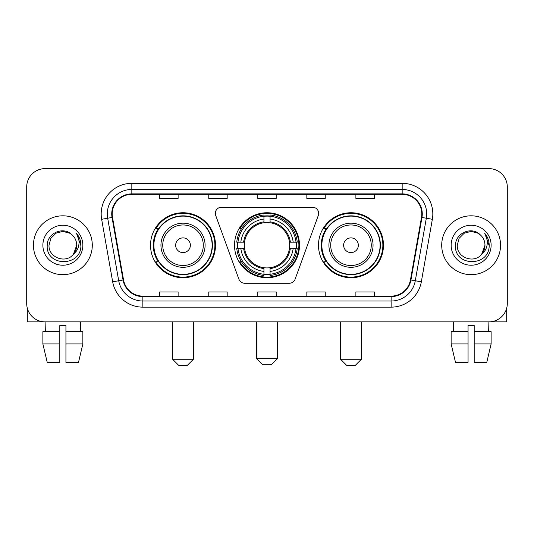 <?xml version="1.0" encoding="UTF-8"?>
<svg xmlns="http://www.w3.org/2000/svg" width="534" height="534" viewBox="0 0 534 534"><rect width="100%" height="100%" fill="white"/><g stroke="black" fill="none" stroke-linecap="round" stroke-linejoin="round"><path stroke-width="0.8" d="M215.335 213.36A6.128 6.128 0 0 0 215.703 215.456L238.905 279.209A6.128 6.128 0 0 0 244.665 283.247L289.335 283.247A6.128 6.128 0 0 0 295.095 279.209L318.297 215.456A6.128 6.128 0 0 0 312.537 207.232L221.463 207.232A6.128 6.128 0 0 0 215.335 213.36M318.491 245.239A32.487 32.487 0 0 0 350.985 277.727A32.487 32.487 0 0 0 383.472 245.239A32.487 32.487 0 0 0 350.985 212.746A32.487 32.487 0 0 0 318.491 245.239M234.513 245.239A32.487 32.487 0 0 0 267 277.727A32.487 32.487 0 0 0 299.487 245.239A32.487 32.487 0 0 0 267 212.746A32.487 32.487 0 0 0 234.513 245.239M150.528 245.239A32.487 32.487 0 0 0 183.015 277.727A32.487 32.487 0 0 0 215.509 245.239A32.487 32.487 0 0 0 183.015 212.746A32.487 32.487 0 0 0 150.528 245.239M158.318 261.787A29.73 29.73 0 0 1 158.318 228.686M237.43 248.303A29.73 29.73 0 0 1 237.43 242.176M326.287 261.787A29.73 29.73 0 0 1 326.287 228.686M26.7 187L26.7 303.472A18.39 18.39 0 0 0 45.09 321.862L488.91 321.862A18.39 18.39 0 0 0 507.3 303.472L507.3 187A18.39 18.39 0 0 0 488.91 168.611L45.09 168.611A18.39 18.39 0 0 0 26.7 187L26.7 303.472M33.442 245.239A29.423 29.423 0 0 0 62.865 274.663A29.423 29.423 0 0 0 92.295 245.239A29.423 29.423 0 0 0 62.865 215.816A29.423 29.423 0 0 0 33.442 245.239A29.423 29.423 0 0 0 62.865 274.663A29.423 29.423 0 0 0 92.295 245.239A29.423 29.423 0 0 0 62.865 215.816A29.423 29.423 0 0 0 33.442 245.239M441.705 245.239A29.423 29.423 0 0 0 471.135 274.663A29.423 29.423 0 0 0 500.558 245.239A29.423 29.423 0 0 0 471.135 215.816A29.423 29.423 0 0 0 441.705 245.239A29.423 29.423 0 0 0 471.135 274.663A29.423 29.423 0 0 0 500.558 245.239A29.423 29.423 0 0 0 471.135 215.816A29.423 29.423 0 0 0 441.705 245.239M112.213 213.974A19.618 19.618 0 0 1 131.831 194.356L402.169 194.356A19.618 19.618 0 0 1 421.486 217.378L410.459 279.909A19.618 19.618 0 0 1 391.142 296.116L142.858 296.116A19.618 19.618 0 0 1 123.541 279.909L112.514 217.378A19.618 19.618 0 0 1 112.213 213.974M111.726 213.974A20.105 20.105 0 0 0 112.033 217.465L123.054 279.996A20.105 20.105 0 0 0 142.858 296.61L391.142 296.61A20.105 20.105 0 0 0 410.946 279.996L421.967 217.465A20.105 20.105 0 0 0 402.169 193.869L131.831 193.869A20.105 20.105 0 0 0 111.726 213.974M101.647 219.294A30.652 30.652 0 0 1 131.831 183.322L402.169 183.322A30.652 30.652 0 0 1 432.353 219.294L421.326 281.825A30.652 30.652 0 0 1 391.142 307.15L142.858 307.15A30.652 30.652 0 0 1 112.674 281.825L101.647 219.294L107.681 218.232A24.517 24.517 0 0 1 131.831 189.457L402.169 189.457A24.517 24.517 0 0 1 426.319 218.232L415.292 280.757A24.517 24.517 0 0 1 391.142 301.022L142.858 301.022A24.517 24.517 0 0 1 118.708 280.757L107.681 218.232A24.517 24.517 0 0 1 107.314 213.974M488.91 168.611L45.09 168.611M45.357 331.674L45.09 321.862L488.91 321.862L488.643 331.674M507.3 303.472L507.3 187M410.946 279.996L415.292 280.757L426.319 218.232L432.353 219.294M257.802 194.356L257.802 198.508L276.198 198.508L276.198 194.356M208.767 194.356L208.767 198.508L227.157 198.508L227.157 194.356M159.726 194.356L159.726 198.508L178.116 198.508L178.116 194.356M306.843 194.356L306.843 198.508L325.233 198.508L325.233 194.356M355.884 194.356L355.884 198.508L374.274 198.508L374.274 194.356M276.198 296.116L276.198 291.964L257.802 291.964L257.802 296.116M227.157 296.116L227.157 291.964L208.767 291.964L208.767 296.116M178.116 296.116L178.116 291.964L159.726 291.964L159.726 296.116M325.233 296.116L325.233 291.964L306.843 291.964L306.843 296.116M374.274 296.116L374.274 291.964L355.884 291.964L355.884 296.116M71.943 234.773C63.439 225.862 47.072 233.198 47.226 245.239C45.67 266.626 80.347 267.187 80.908 246.274L80.934 245.239C80.881 240.694 79.372 236.702 76.402 233.265C78.658 236.976 79.459 240.968 78.792 245.239C78.144 248.871 76.375 251.841 73.485 254.137C66.129 264.076 48.294 257.722 49.015 245.239L50.87 238.311L55.943 233.238L62.865 231.382L69.794 233.238L71.943 234.773A13.857 13.857 0 0 1 76.722 245.239L73.485 254.137A13.857 13.857 0 0 0 76.722 245.239L73.445 254.184M42.88 245.239A19.985 19.985 0 0 0 62.865 265.224A19.985 19.985 0 0 0 82.85 245.239A19.985 19.985 0 0 0 62.865 225.255A19.985 19.985 0 0 0 42.88 245.239M76.536 233.418L80.928 245.76M27.314 308.185L27.314 321.862L98.423 321.862M42.874 331.674L42.874 343.936L47.226 362.326L42.874 343.936L42.874 331.674L59.801 331.674L59.801 325.54L65.936 325.54L65.936 331.674L82.863 331.674L82.863 343.936L78.511 362.326L82.863 343.936L65.936 343.936L65.936 331.674M80.647 321.862L80.38 331.674M59.801 331.674L59.801 362.326L47.226 362.326M42.874 343.936L59.801 343.936M78.511 362.326L65.936 362.326L65.936 343.936M271.292 364.775L262.708 364.775L256.58 358.648L277.42 358.648L271.292 364.775M270.064 274.256L270.064 275.491A30.405 30.405 0 0 0 297.251 248.303L296.016 248.303A29.176 29.176 0 0 1 270.064 274.256L270.064 271.419A26.36 26.36 0 0 0 293.179 248.303L289.475 248.303A22.682 22.682 0 0 0 270.064 222.765L270.064 216.223A29.176 29.176 0 0 1 296.016 242.176L297.251 242.176A30.405 30.405 0 0 0 270.064 214.988L270.064 216.223M237.984 248.303L236.749 248.303A30.405 30.405 0 0 0 263.936 275.491L263.936 274.256A29.176 29.176 0 0 1 237.984 248.303L240.821 248.303A26.36 26.36 0 0 0 263.936 271.419L263.936 267.714A22.682 22.682 0 0 0 289.475 248.303L290.376 248.303A23.576 23.576 0 0 1 270.064 268.615L270.064 271.419M263.936 216.223L263.936 214.988A30.405 30.405 0 0 0 236.749 242.176L237.984 242.176A29.176 29.176 0 0 1 263.936 216.223L263.936 219.06A26.36 26.36 0 0 0 240.821 242.176L244.525 242.176A22.682 22.682 0 0 0 263.936 267.714L263.936 268.615A23.576 23.576 0 0 1 243.624 248.303L240.821 248.303M238.044 248.303A29.116 29.116 0 0 1 238.044 242.176M270.064 216.283A29.116 29.116 0 0 0 263.936 216.283M295.956 242.176A29.116 29.116 0 0 1 295.956 248.303M296.016 242.176L293.179 242.176A26.36 26.36 0 0 0 270.064 219.06M293.179 248.303L296.016 248.303M263.936 271.419L263.936 274.256M289.475 242.176L293.179 242.176M270.064 267.748L270.064 268.615M263.936 267.714A22.682 22.682 0 0 1 244.525 248.303L243.624 248.303M270.064 274.196A29.116 29.116 0 0 1 263.936 274.196M240.821 242.176L237.984 242.176M263.936 222.725L263.936 219.06M270.064 222.765A22.682 22.682 0 0 0 244.525 242.176L243.624 242.176A23.576 23.576 0 0 1 263.936 221.857M270.064 222.725L270.064 221.857A23.576 23.576 0 0 1 290.376 242.176M241.495 228.686L239.759 228.686A31.88 31.88 0 0 1 298.88 245.239A31.88 31.88 0 0 1 239.759 261.787L241.495 261.787M187.307 365.389L178.73 365.389L172.595 359.255L193.441 359.255L187.307 365.389M190.371 245.239A7.356 7.356 0 0 0 183.015 237.884A7.356 7.356 0 0 0 175.659 245.239A7.356 7.356 0 0 0 183.015 252.595A7.356 7.356 0 0 0 190.371 245.239M205.083 245.239A22.068 22.068 0 0 0 183.015 223.172A22.068 22.068 0 0 0 160.948 245.239A22.068 22.068 0 0 0 183.015 267.307A22.068 22.068 0 0 0 205.083 245.239A22.068 22.068 0 0 1 183.015 267.307A22.068 22.068 0 0 1 160.948 245.239M212.138 245.239A29.116 29.116 0 0 0 183.015 216.123A29.116 29.116 0 0 0 153.899 245.239A29.116 29.116 0 0 0 183.015 274.356A29.116 29.116 0 0 0 212.138 245.239M214.895 245.239A31.88 31.88 0 0 1 155.774 261.787L158.732 261.787A29.39 29.39 0 0 0 202.466 267.28A29.39 29.39 0 0 0 202.466 223.199A29.39 29.39 0 0 0 158.732 228.686L155.774 228.686A31.88 31.88 0 0 1 214.895 245.239M355.27 365.389L346.693 365.389L340.558 359.255L361.405 359.255L355.27 365.389M358.341 245.239A7.356 7.356 0 0 0 350.985 237.884A7.356 7.356 0 0 0 343.629 245.239A7.356 7.356 0 0 0 350.985 252.595A7.356 7.356 0 0 0 358.341 245.239M373.052 245.239A22.068 22.068 0 0 0 350.985 223.172A22.068 22.068 0 0 0 328.917 245.239A22.068 22.068 0 0 0 350.985 267.307A22.068 22.068 0 0 0 373.052 245.239A22.068 22.068 0 0 1 350.985 267.307A22.068 22.068 0 0 1 328.917 245.239M380.101 245.239A29.116 29.116 0 0 0 350.985 216.123A29.116 29.116 0 0 0 321.862 245.239A29.116 29.116 0 0 0 350.985 274.356A29.116 29.116 0 0 0 380.101 245.239M382.858 245.239A31.88 31.88 0 0 1 323.738 261.787L326.695 261.787A29.39 29.39 0 0 0 370.429 267.28A29.39 29.39 0 0 0 370.429 223.199A29.39 29.39 0 0 0 326.695 228.686L323.738 228.686A31.88 31.88 0 0 1 382.858 245.239M506.686 308.185L506.686 321.862L435.577 321.862M468.064 331.674L468.064 343.936L451.137 343.936L455.489 362.326L451.137 343.936L451.137 331.674L468.064 331.674L468.064 325.54L474.199 325.54L474.199 331.674L491.126 331.674L491.126 343.936L486.774 362.326L491.126 343.936L474.199 343.936L474.199 331.674L474.199 362.326L486.774 362.326M468.064 343.936L468.064 362.326L455.489 362.326M453.353 321.862L453.62 331.674M480.206 234.773C471.709 225.862 455.335 233.198 455.489 245.239C453.933 266.626 488.61 267.187 489.171 246.274L489.197 245.239C489.151 240.694 487.635 236.702 484.665 233.265C486.928 236.976 487.722 240.968 487.055 245.239C486.407 248.871 484.638 251.841 481.748 254.137C474.392 264.076 456.557 257.722 457.278 245.239L459.133 238.311L464.206 233.238L471.135 231.382L478.057 233.238L480.206 234.773A13.857 13.857 0 0 1 484.985 245.239L481.748 254.137A13.857 13.857 0 0 0 484.985 245.239L481.715 254.184M451.15 245.239A19.985 19.985 0 0 0 471.135 265.224A19.985 19.985 0 0 0 491.12 245.239A19.985 19.985 0 0 0 471.135 225.255A19.985 19.985 0 0 0 451.15 245.239M484.799 233.418L489.191 245.76M402.169 183.322L402.169 193.869M107.681 218.232L112.033 217.465M142.858 307.15L142.858 296.61M391.142 296.61L391.142 307.15M112.674 281.825L123.054 279.996M421.967 217.465L426.319 218.232M131.831 183.322L131.831 193.869M415.292 280.757L421.326 281.825M270.064 267.714A22.682 22.682 0 0 0 289.475 248.303M263.936 274.469A29.39 29.39 0 0 0 270.064 274.469M296.23 248.303A29.39 29.39 0 0 0 296.23 242.176M270.064 216.003A29.39 29.39 0 0 0 263.936 216.003M203.294 245.239A20.272 20.272 0 0 0 183.015 224.968A20.272 20.272 0 0 0 162.743 245.239A20.272 20.272 0 0 0 183.015 265.511A20.272 20.272 0 0 0 203.294 245.239M371.257 245.239A20.272 20.272 0 0 0 350.985 224.968A20.272 20.272 0 0 0 330.706 245.239A20.272 20.272 0 0 0 350.985 265.511A20.272 20.272 0 0 0 371.257 245.239M277.42 321.862L277.42 358.648M256.58 321.862L256.58 358.648M193.441 321.862L193.441 359.255M172.595 321.862L172.595 359.255M361.405 321.862L361.405 359.255M340.558 321.862L340.558 359.255"/></g></svg>
